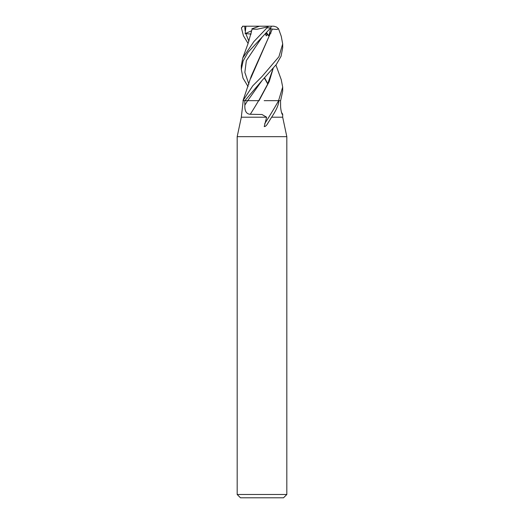 <?xml version="1.0" encoding="UTF-8"?>
<svg xmlns="http://www.w3.org/2000/svg" width="524" height="524" viewBox="0 0 524 524"><rect width="100%" height="100%" fill="white"/><g stroke="black" fill="none" stroke-linecap="round" stroke-linejoin="round"><path stroke-width="0.79" d="M281.63 112.883A350.006 337.476 -14.7 0 0 282.619 114.265C282.122 115.732 280.464 109.424 280.589 105.167L280.55 100.66L278.873 100.66C278.755 104.623 276.338 110.138 271.629 117.212L266.958 124.66C265.996 125.983 265.092 126.625 264.24 126.579L266.618 117.212L262 114.507L250.302 114.265C246.404 114.094 244.59 111.062 244.852 105.167L244.8 100.66L243.202 100.66L241.315 117.212L237.182 136.672L286.818 136.672L286.818 494.492L237.182 494.492L240.49 497.8L283.51 497.8L286.818 494.492M271.629 117.212L282.685 117.212L286.818 136.672M241.315 117.212L266.618 117.212M281.519 112.483L282.685 114.14L282.233 114.343M272.329 29.075L277.117 29.468L278.499 28.656L281.25 36.274L282.685 43.918L278.925 56.716L261.993 76.55L252.758 85.831L242.992 100.66L244.891 100.66L262.131 80.408L247.688 100.66L244.891 100.66L247.61 100.66A347.301 187.631 -72.3 0 1 244.852 105.167M243.162 100.66A356.425 151.102 73.5 0 1 243.103 102.128M278.663 100.66A356.425 192.563 -72.3 0 1 264.699 123.71M258.653 100.66A350.006 189.099 -72.3 0 1 250.302 114.265M275.919 65.009L281.244 79.668L282.685 87.063L278.565 100.66L280.622 100.66L282.685 91.137L282.685 87.063M248.081 86.604L242.985 78.089L241.315 69.397L243.123 60.987L248.134 52.19L270.744 27.857L271.439 26.2L268.969 26.2L267.22 27.032L267.004 27.857L253.911 41.553L242.756 57.994L241.315 65.598M262.131 80.408L276.377 64.413L281.061 56.258L282.685 47.717L282.685 44.108M242.56 26.2L245.913 26.2L245.147 33.621L250.878 34.021M245.736 33.471L248.92 41.186M251.572 30.713L250.767 34.722M264.64 77.906L267.843 83.801M242.756 57.994L248.042 43.61L252.123 29.075L257.16 29.239L267.22 27.032M264.437 78.115L267.744 83.991M248.088 43.492L243.431 35.743L241.394 27.857L243.182 26.2M278.499 28.656L276.528 27.032L273.849 26.2L264.384 26.2M272.336 29.075L251.258 76.111L242.992 100.66M265.779 33.222L268.812 35.861L270.672 28.807L272.441 29.075M272.238 29.082L250.741 78.325M262.138 37.053L246.332 60.653L244.859 72.443L248.913 84.24L244.859 72.443L246.332 60.653L262.138 37.053M270.993 33.163L269.506 33.471M267.463 34.499L266.244 35.861L265.373 33.66M259.17 100.66L247.695 100.66M273.115 68.48L267.437 84.574L258.738 100.66M259.026 100.66L269.218 81.561L273.187 68.389M278.565 100.66L264.188 100.66M248.173 39.791L249.018 40.892M245.913 26.2L268.969 26.2M245.147 33.621L251.553 30.798M251.88 28.807L259.511 26.2M265.308 33.726L266.244 35.861M270.672 28.807L270.089 28.571M266.447 32.508L268.812 35.861M267.004 27.857L270.744 27.857M244.688 26.2L245.134 30.831M243.143 100.66L243.071 102.409M237.182 136.672L237.182 494.492M282.685 114.14L282.685 117.212M241.315 69.188L241.315 65.448"/></g></svg>
